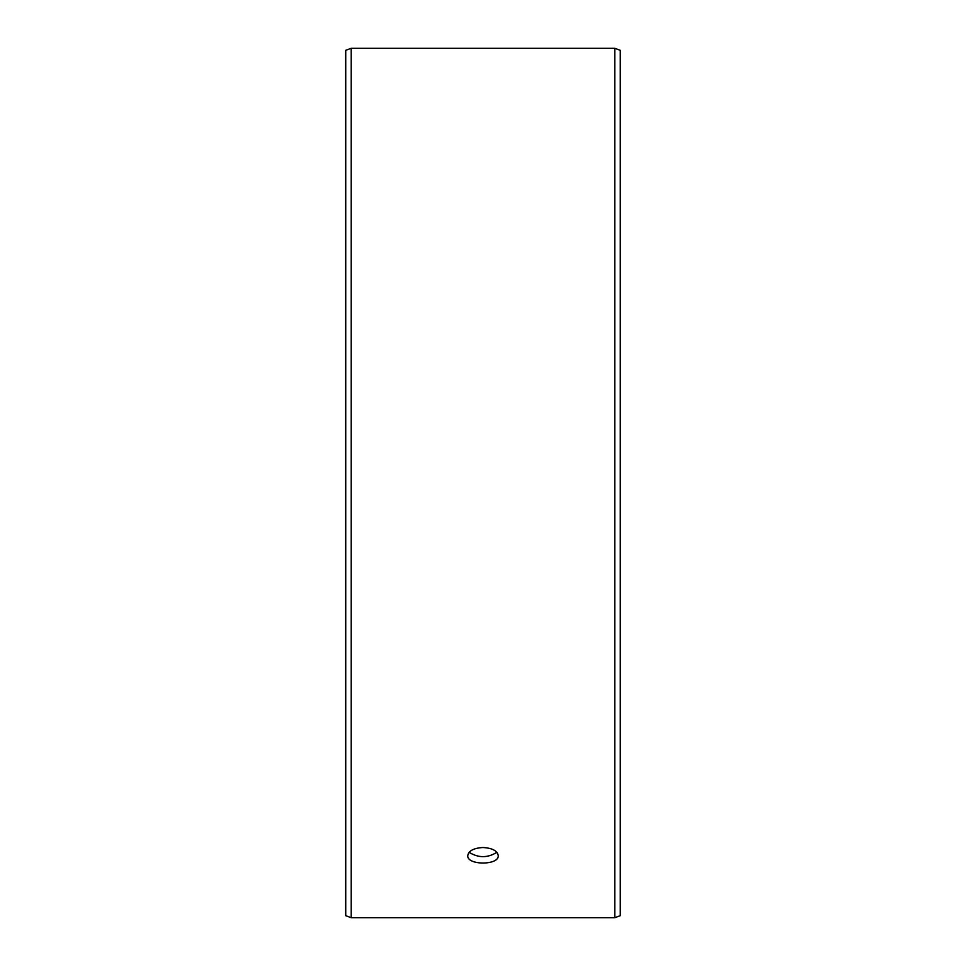 <?xml version="1.0" encoding="UTF-8"?>
<svg xmlns="http://www.w3.org/2000/svg" width="966" height="966" viewBox="0 0 966 966"><rect width="100%" height="100%" fill="white"/><g stroke="black" fill="none" stroke-linecap="round" stroke-linejoin="round"><path stroke-width="1.45" d="M345.731 915.696L345.731 50.304L351.213 48.3L351.213 917.7L345.731 915.696M614.787 48.3L614.787 917.7L620.269 915.696L620.269 50.304L614.787 48.3L351.213 48.3M469.126 852.302C478.387 858.086 487.625 858.086 496.874 852.302M483 847.52C492.262 848.063 497.345 850.768 498.251 855.61C499.193 865.5 466.807 865.488 467.749 855.61C468.643 850.768 473.726 848.076 483 847.52M614.787 917.7L351.213 917.7"/></g></svg>
